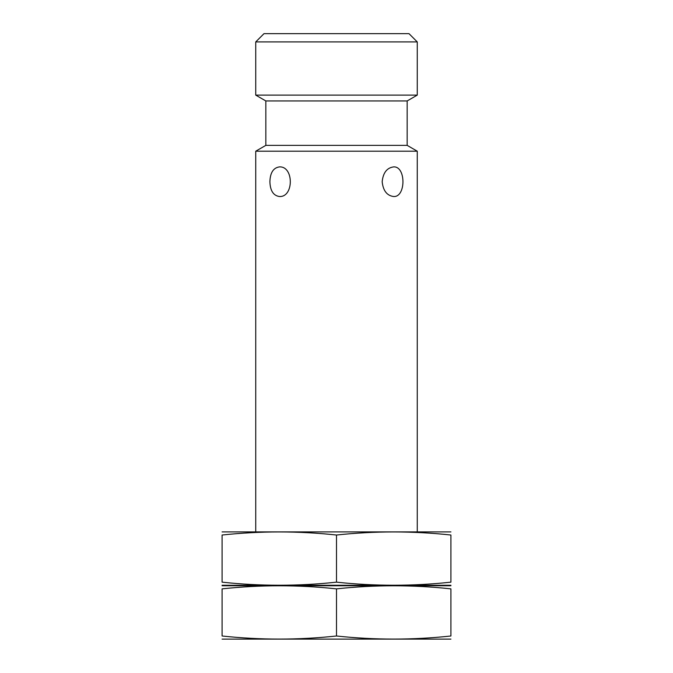 <?xml version="1.0" encoding="UTF-8"?>
<svg xmlns="http://www.w3.org/2000/svg" width="673" height="673" viewBox="0 0 673 673"><rect width="100%" height="100%" fill="white"/><g stroke="black" fill="none" stroke-linecap="round" stroke-linejoin="round"><path stroke-width="1.01" d="M255.74 531.67L255.74 151.198L417.26 151.198L417.26 531.67M393.604 166.904C386.933 167.796 383.114 172.734 382.171 181.71C383.122 190.695 386.933 195.633 393.604 196.516C406.046 197.416 406.071 166.029 393.604 166.904M279.396 166.904C273.356 167.796 270.193 172.734 269.89 181.71C270.201 190.695 273.364 195.633 279.396 196.516C293.924 197.416 293.958 166.029 279.396 166.904M255.74 151.198L265.835 145.368L407.165 145.368L417.26 151.198M265.835 145.368L265.835 100.95L407.165 100.95L417.26 95.12L417.26 41.911L255.74 41.911L255.74 95.12L417.26 95.12M407.165 145.368L407.165 100.95M255.74 41.911L264.001 33.65L408.999 33.65L417.26 41.911M450.91 585.746L222.09 585.746M222.09 588.867C260.224 584.761 298.366 584.761 336.5 588.867C374.634 584.761 412.776 584.761 450.91 588.867C450.91 584.761 450.91 584.761 450.91 588.867L450.91 635.993C450.91 640.099 450.91 640.099 450.91 635.993C412.776 640.099 374.634 640.099 336.5 635.993C298.366 640.099 260.224 640.099 222.09 635.993C222.09 640.099 222.09 640.099 222.09 635.993L222.09 588.867C222.09 584.761 222.09 584.761 222.09 588.867M450.91 639.114L222.09 639.114M336.5 635.993L336.5 588.867M450.91 531.906L222.09 531.906M222.09 535.027C260.224 530.921 298.366 530.921 336.5 535.027C374.634 530.921 412.776 530.921 450.91 535.027C450.91 530.921 450.91 530.921 450.91 535.027L450.91 582.153C450.91 586.259 450.91 586.259 450.91 582.153C412.776 586.259 374.634 586.259 336.5 582.153C298.366 586.259 260.224 586.259 222.09 582.153C222.09 586.259 222.09 586.259 222.09 582.153L222.09 535.027C222.09 530.921 222.09 530.921 222.09 535.027M450.91 585.274L222.09 585.274M336.5 582.153L336.5 535.027M265.835 100.95L255.74 95.12"/></g></svg>
